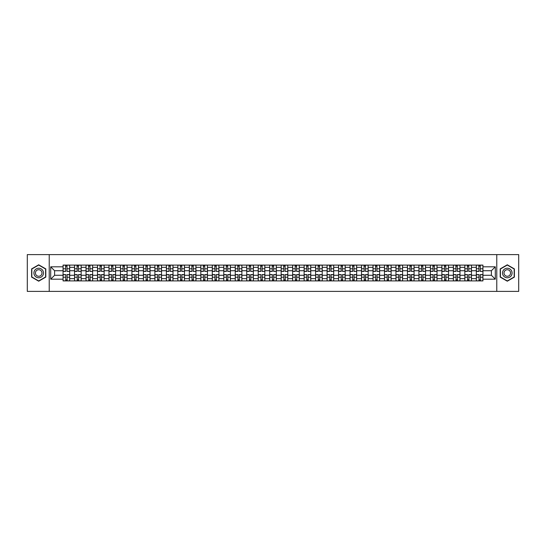 <?xml version="1.0" encoding="UTF-8"?>
<svg xmlns="http://www.w3.org/2000/svg" width="546" height="546" viewBox="0 0 546 546"><rect width="100%" height="100%" fill="white"/><g stroke="black" fill="none" stroke-linecap="round" stroke-linejoin="round"><path stroke-width="0.82" d="M496.771 291.393L518.7 291.393L518.7 254.607L27.3 254.607L27.3 291.393L496.771 291.393L496.771 254.607M74.543 280.91L74.543 267.335L69.683 267.335L69.683 280.91M69.683 267.335L69.683 265.09M74.543 267.335L74.543 265.09M81.163 265.09L81.163 280.91M86.022 280.91L86.022 265.09M92.643 265.09L92.643 280.91M97.502 280.91L97.502 265.09M104.122 265.09L104.122 280.91M108.982 280.91L108.982 265.09M115.602 265.09L115.602 280.91M120.461 280.91L120.461 265.09M127.081 265.09L127.081 280.91M131.941 280.91L131.941 265.09M138.561 265.09L138.561 280.91M143.414 280.91L143.414 265.09M150.041 265.09L150.041 280.91M154.893 280.91L154.893 265.09M161.52 265.09L161.52 280.91M166.373 280.91L166.373 265.09M173 265.09L173 280.91M177.853 280.91L177.853 265.09M184.48 265.09L184.48 280.91M189.332 280.91L189.332 265.09M195.959 265.09L195.959 280.91M200.812 280.91L200.812 265.09M207.439 265.09L207.439 280.91M212.292 280.91L212.292 265.09M218.912 265.09L218.912 280.91M223.771 280.91L223.771 265.09M230.392 265.09L230.392 280.91M235.251 280.91L235.251 265.09M241.871 265.09L241.871 280.91M246.731 280.91L246.731 265.09M253.351 265.09L253.351 280.91M258.21 280.91L258.21 265.09M264.83 265.09L264.83 280.91M269.69 280.91L269.69 265.09M276.31 265.09L276.31 280.91M281.17 280.91L281.17 265.09M287.79 265.09L287.79 280.91M292.649 280.91L292.649 265.09M299.269 265.09L299.269 280.91M304.129 280.91L304.129 265.09M310.749 265.09L310.749 280.91M315.608 280.91L315.608 265.09M322.229 265.09L322.229 280.91M327.088 280.91L327.088 265.09M333.708 265.09L333.708 280.91M338.561 280.91L338.561 265.09M345.188 265.09L345.188 280.91M350.041 280.91L350.041 265.09M356.668 265.09L356.668 280.91M361.52 280.91L361.52 265.09M368.147 265.09L368.147 280.91M373 280.91L373 265.09M379.627 265.09L379.627 280.91M384.48 280.91L384.48 265.09M391.107 265.09L391.107 280.91M395.959 280.91L395.959 265.09M402.586 265.09L402.586 280.91M407.439 280.91L407.439 265.09M414.059 265.09L414.059 280.91M418.918 280.91L418.918 265.09M425.539 265.09L425.539 280.91M430.398 280.91L430.398 265.09M437.018 265.09L437.018 280.91M441.878 280.91L441.878 265.09M448.498 265.09L448.498 280.91M453.357 280.91L453.357 265.09M459.978 265.09L459.978 280.91M464.837 280.91L464.837 265.09M471.457 265.09L471.457 280.91M476.317 280.91L476.317 265.09M476.317 275.28L471.457 275.28M464.837 275.28L459.978 275.28M453.357 275.28L448.498 275.28M441.878 275.28L437.018 275.28M430.398 275.28L425.539 275.28M418.918 275.28L414.059 275.28M407.439 275.28L402.586 275.28M395.959 275.28L391.107 275.28M384.48 275.28L379.627 275.28M373 275.28L368.147 275.28M361.52 275.28L356.668 275.28M350.041 275.28L345.188 275.28M338.561 275.28L333.708 275.28M327.088 275.28L322.229 275.28M315.608 275.28L310.749 275.28M304.129 275.28L299.269 275.28M292.649 275.28L287.79 275.28M281.17 275.28L276.31 275.28M269.69 275.28L264.83 275.28M258.21 275.28L253.351 275.28M246.731 275.28L241.871 275.28M235.251 275.28L230.392 275.28M223.771 275.28L218.912 275.28M212.292 275.28L207.439 275.28M200.812 275.28L195.959 275.28M189.332 275.28L184.48 275.28M177.853 275.28L173 275.28M166.373 275.28L161.52 275.28M154.893 275.28L150.041 275.28M143.414 275.28L138.561 275.28M131.941 275.28L127.081 275.28M120.461 275.28L115.602 275.28M108.982 275.28L104.122 275.28M97.502 275.28L92.643 275.28M86.022 275.28L81.163 275.28M74.543 275.28L69.683 275.28M476.317 270.72L471.457 270.72M464.837 270.72L459.978 270.72M453.357 270.72L448.498 270.72M441.878 270.72L437.018 270.72M430.398 270.72L425.539 270.72M418.918 270.72L414.059 270.72M407.439 270.72L402.586 270.72M395.959 270.72L391.107 270.72M384.48 270.72L379.627 270.72M373 270.72L368.147 270.72M361.52 270.72L356.668 270.72M350.041 270.72L345.188 270.72M338.561 270.72L333.708 270.72M327.088 270.72L322.229 270.72M315.608 270.72L310.749 270.72M304.129 270.72L299.269 270.72M292.649 270.72L287.79 270.72M281.17 270.72L276.31 270.72M269.69 270.72L264.83 270.72M258.21 270.72L253.351 270.72M246.731 270.72L241.871 270.72M235.251 270.72L230.392 270.72M223.771 270.72L218.912 270.72M212.292 270.72L207.439 270.72M200.812 270.72L195.959 270.72M189.332 270.72L184.48 270.72M177.853 270.72L173 270.72M166.373 270.72L161.52 270.72M154.893 270.72L150.041 270.72M143.414 270.72L138.561 270.72M131.941 270.72L127.081 270.72M120.461 270.72L115.602 270.72M108.982 270.72L104.122 270.72M97.502 270.72L92.643 270.72M86.022 270.72L81.163 270.72M74.543 270.72L69.683 270.72M54.6 275.28L63.063 275.28L63.063 270.72L54.6 270.72L54.6 275.28L50.703 279.183L50.703 266.817L63.063 266.817L63.063 270.72M482.937 270.72L482.937 275.28L491.4 275.28L491.4 270.72L482.937 270.72L482.937 265.09L63.063 265.09L63.063 266.817M482.937 266.817L495.297 266.817L495.297 279.183L482.937 279.183L482.937 275.28M63.063 275.28L63.063 280.91L482.937 280.91L482.937 279.183M63.063 279.183L50.703 279.183M49.229 291.393L49.229 254.607M45.809 268.898L38.705 264.803L31.607 268.898L31.607 277.102L38.705 281.197L45.809 277.102L45.809 268.898M514.393 268.898L507.295 264.803L500.191 268.898L500.191 277.102L507.295 281.197L514.393 277.102L514.393 268.898M67.001 279.805L65.745 279.805M65.745 266.195L67.001 266.195M78.481 279.805L77.225 279.805M77.225 266.195L78.481 266.195M89.96 279.805L88.705 279.805M88.705 266.195L89.96 266.195M101.44 279.805L100.184 279.805M100.184 266.195L101.44 266.195M112.913 279.805L111.664 279.805M111.664 266.195L112.913 266.195M124.392 279.805L123.143 279.805M123.143 266.195L124.392 266.195M135.872 279.805L134.623 279.805M134.623 266.195L135.872 266.195M147.352 279.805L146.103 279.805M146.103 266.195L147.352 266.195M158.831 279.805L157.582 279.805M157.582 266.195L158.831 266.195M170.311 279.805L169.062 279.805M169.062 266.195L170.311 266.195M181.791 279.805L180.542 279.805M180.542 266.195L181.791 266.195M193.27 279.805L192.021 279.805M192.021 266.195L193.27 266.195M204.75 279.805L203.501 279.805M203.501 266.195L204.75 266.195M216.23 279.805L214.981 279.805M214.981 266.195L216.23 266.195M227.709 279.805L226.46 279.805M226.46 266.195L227.709 266.195M239.189 279.805L237.94 279.805M237.94 266.195L239.189 266.195M250.669 279.805L249.413 279.805M249.413 266.195L250.669 266.195M262.148 279.805L260.892 279.805M260.892 266.195L262.148 266.195M273.628 279.805L272.372 279.805M272.372 266.195L273.628 266.195M285.108 279.805L283.852 279.805M283.852 266.195L285.108 266.195M296.587 279.805L295.331 279.805M295.331 266.195L296.587 266.195M308.06 279.805L306.811 279.805M306.811 266.195L308.06 266.195M319.54 279.805L318.291 279.805M318.291 266.195L319.54 266.195M331.019 279.805L329.77 279.805M329.77 266.195L331.019 266.195M342.499 279.805L341.25 279.805M341.25 266.195L342.499 266.195M353.979 279.805L352.73 279.805M352.73 266.195L353.979 266.195M365.458 279.805L364.209 279.805M364.209 266.195L365.458 266.195M376.938 279.805L375.689 279.805M375.689 266.195L376.938 266.195M388.418 279.805L387.169 279.805M387.169 266.195L388.418 266.195M399.897 279.805L398.648 279.805M398.648 266.195L399.897 266.195M411.377 279.805L410.128 279.805M410.128 266.195L411.377 266.195M422.857 279.805L421.608 279.805M421.608 266.195L422.857 266.195M434.336 279.805L433.087 279.805M433.087 266.195L434.336 266.195M445.816 279.805L444.56 279.805M444.56 266.195L445.816 266.195M457.295 279.805L456.04 279.805M456.04 266.195L457.295 266.195M468.775 279.805L467.519 279.805M467.519 266.195L468.775 266.195M480.255 279.805L478.999 279.805M478.999 266.195L480.255 266.195M50.703 266.817L54.6 270.72M491.4 275.28L495.297 279.183M491.4 270.72L495.297 266.817M67.001 271.26L69.649 271.417L67.001 271.417L67.001 265.165L69.649 265.165L68.175 265.165M69.649 271.26L69.649 265.165M65.745 266.12L67.001 266.12M64.571 265.165L63.097 265.165L63.097 271.417L65.745 271.417L65.527 265.165M63.097 265.165L67.219 265.165M65.745 274.583L65.745 280.835L63.097 280.835L63.097 274.583L65.745 274.583M67.001 279.88L65.745 279.88M65.527 280.835L69.649 280.835L69.649 274.583L67.001 274.583L67.219 280.835M78.481 271.26L81.129 271.417L78.481 271.417L78.481 265.165L81.129 265.165L79.655 265.165M81.129 271.26L81.129 265.165M77.225 266.12L78.481 266.12M76.051 265.165L74.577 265.165L74.577 271.417L77.225 271.417L77.006 265.165M74.577 265.165L78.699 265.165M89.96 271.26L92.608 271.417L89.96 271.417L89.96 265.165L92.608 265.165L91.134 265.165M92.608 271.26L92.608 265.165M88.705 266.12L89.96 266.12M87.531 265.165L86.056 265.165L86.056 271.417L88.705 271.417L88.486 265.165M86.056 265.165L90.179 265.165M34.562 275.389A4.784 4.784 0 0 0 41.1 277.143A4.784 4.784 0 0 0 42.847 270.611A4.784 4.784 0 0 0 36.316 268.857A4.784 4.784 0 0 0 34.562 275.389M35.872 274.638A3.276 3.276 0 0 0 40.343 275.839A3.276 3.276 0 0 0 41.544 271.362A3.276 3.276 0 0 0 37.067 270.161A3.276 3.276 0 0 0 35.872 274.638M38.705 265.056L45.584 269.028L45.584 276.972L38.705 280.944L31.825 276.972L31.825 269.028L38.705 265.056M503.153 275.389A4.784 4.784 0 0 0 509.684 277.143A4.784 4.784 0 0 0 511.438 270.611A4.784 4.784 0 0 0 504.9 268.857A4.784 4.784 0 0 0 503.153 275.389M504.456 274.638A3.276 3.276 0 0 0 508.933 275.839A3.276 3.276 0 0 0 510.128 271.362A3.276 3.276 0 0 0 505.657 270.161A3.276 3.276 0 0 0 504.456 274.638M507.295 265.056L514.175 269.028L514.175 276.972L507.295 280.944L500.416 276.972L500.416 269.028L507.295 265.056M77.225 274.583L77.225 280.835L74.577 280.835L74.577 274.583L77.225 274.583M78.481 279.88L77.225 279.88M77.006 280.835L81.129 280.835L81.129 274.583L78.481 274.583L78.699 280.835M88.705 274.583L88.705 280.835L86.056 280.835L86.056 274.583L88.705 274.583M89.96 279.88L88.705 279.88M88.486 280.835L92.608 280.835L92.608 274.583L89.96 274.583L90.179 280.835M101.44 271.26L104.088 271.417L101.44 271.417L101.44 265.165L104.088 265.165L102.614 265.165M104.088 271.26L104.088 265.165M100.184 266.12L101.44 266.12M99.01 265.165L97.536 265.165L97.536 271.417L100.184 271.417L99.966 265.165M97.536 265.165L101.658 265.165M112.913 271.26L115.568 271.417L112.913 271.417L112.913 265.165L115.568 265.165L114.094 265.165M115.568 271.26L115.568 265.165M111.664 266.12L112.913 266.12M110.49 265.165L109.016 265.165L109.016 271.417L111.664 271.417L111.445 265.165M109.016 265.165L113.138 265.165M124.392 271.26L127.047 271.417L124.392 271.417L124.392 265.165L127.047 265.165L125.573 265.165M127.047 271.26L127.047 265.165M123.143 266.12L124.392 266.12M121.97 265.165L120.495 265.165L120.495 271.417L123.143 271.417L122.925 265.165M120.495 265.165L124.618 265.165M100.184 274.583L100.184 280.835L97.536 280.835L97.536 274.583L100.184 274.583M101.44 279.88L100.184 279.88M99.966 280.835L104.088 280.835L104.088 274.583L101.44 274.583L101.658 280.835M111.664 274.583L111.664 280.835L109.016 280.835L109.016 274.583L111.664 274.583M112.913 279.88L111.664 279.88M111.445 280.835L115.568 280.835L115.568 274.583L112.913 274.583L113.138 280.835M123.143 274.583L123.143 280.835L120.495 280.835L120.495 274.583L123.143 274.583M124.392 279.88L123.143 279.88M122.925 280.835L127.047 280.835L127.047 274.583L124.392 274.583L124.618 280.835M135.872 271.26L138.52 271.417L135.872 271.417L135.872 265.165L138.52 265.165L137.053 265.165M138.52 271.26L138.52 265.165M134.623 266.12L135.872 266.12M133.449 265.165L131.975 265.165L131.975 271.417L134.623 271.417L134.405 265.165M131.975 265.165L136.097 265.165M134.623 274.583L134.623 280.835L131.975 280.835L131.975 274.583L134.623 274.583M135.872 279.88L134.623 279.88M134.405 280.835L138.52 280.835L138.52 274.583L135.872 274.583L136.097 280.835M147.352 271.26L150 271.417L147.352 271.417L147.352 265.165L150 265.165L148.532 265.165M150 271.26L150 265.165M146.103 266.12L147.352 266.12M144.929 265.165L143.455 265.165L143.455 271.417L146.103 271.417L145.884 265.165M143.455 265.165L147.577 265.165M146.103 274.583L146.103 280.835L143.455 280.835L143.455 274.583L146.103 274.583M147.352 279.88L146.103 279.88M145.884 280.835L150 280.835L150 274.583L147.352 274.583L147.577 280.835M158.831 271.26L161.48 271.417L158.831 271.417L158.831 265.165L161.48 265.165L160.012 265.165M161.48 271.26L161.48 265.165M157.582 266.12L158.831 266.12M156.402 265.165L154.934 265.165L154.934 271.417L157.582 271.417L157.364 265.165M154.934 265.165L159.057 265.165M157.582 274.583L157.582 280.835L154.934 280.835L154.934 274.583L157.582 274.583M158.831 279.88L157.582 279.88M157.364 280.835L161.48 280.835L161.48 274.583L158.831 274.583L159.057 280.835M170.311 271.26L172.959 271.417L170.311 271.417L170.311 265.165L172.959 265.165L171.492 265.165M172.959 271.26L172.959 265.165M169.062 266.12L170.311 266.12M167.881 265.165L166.414 265.165L166.414 271.417L169.062 271.417L168.844 265.165M166.414 265.165L170.536 265.165M169.062 274.583L169.062 280.835L166.414 280.835L166.414 274.583L169.062 274.583M170.311 279.88L169.062 279.88M168.844 280.835L172.959 280.835L172.959 274.583L170.311 274.583L170.536 280.835M181.791 271.26L184.439 271.417L181.791 271.417L181.791 265.165L184.439 265.165L182.971 265.165M184.439 271.26L184.439 265.165M180.542 266.12L181.791 266.12M179.361 265.165L177.894 265.165L177.894 271.417L180.542 271.417L180.316 265.165M177.894 265.165L182.009 265.165M180.542 274.583L180.542 280.835L177.894 280.835L177.894 274.583L180.542 274.583M181.791 279.88L180.542 279.88M180.316 280.835L184.439 280.835L184.439 274.583L181.791 274.583L182.009 280.835M193.27 271.26L195.918 271.417L193.27 271.417L193.27 265.165L195.918 265.165L194.451 265.165M195.918 271.26L195.918 265.165M192.021 266.12L193.27 266.12M190.841 265.165L189.373 265.165L189.373 271.417L192.021 271.417L191.796 265.165M189.373 265.165L193.489 265.165M192.021 274.583L192.021 280.835L189.373 280.835L189.373 274.583L192.021 274.583M193.27 279.88L192.021 279.88M191.796 280.835L195.918 280.835L195.918 274.583L193.27 274.583L193.489 280.835M204.75 271.26L207.398 271.417L204.75 271.417L204.75 265.165L207.398 265.165L205.931 265.165M207.398 271.26L207.398 265.165M203.501 266.12L204.75 266.12M202.32 265.165L200.853 265.165L200.853 271.417L203.501 271.417L203.276 265.165M200.853 265.165L204.968 265.165M203.501 274.583L203.501 280.835L200.853 280.835L200.853 274.583L203.501 274.583M204.75 279.88L203.501 279.88M203.276 280.835L207.398 280.835L207.398 274.583L204.75 274.583L204.968 280.835M216.23 271.26L218.878 271.417L216.23 271.417L216.23 265.165L218.878 265.165L217.404 265.165M218.878 271.26L218.878 265.165M214.981 266.12L216.23 266.12M213.8 265.165L212.333 265.165L212.333 271.417L214.981 271.417L214.755 265.165M212.333 265.165L216.448 265.165M214.981 274.583L214.981 280.835L212.333 280.835L212.333 274.583L214.981 274.583M216.23 279.88L214.981 279.88M214.755 280.835L218.878 280.835L218.878 274.583L216.23 274.583L216.448 280.835M227.709 271.26L230.357 271.417L227.709 271.417L227.709 265.165L230.357 265.165L228.883 265.165M230.357 271.26L230.357 265.165M226.46 266.12L227.709 266.12M225.28 265.165L223.805 265.165L223.805 271.417L226.46 271.417L226.235 265.165M223.805 265.165L227.928 265.165M226.46 274.583L226.46 280.835L223.805 280.835L223.805 274.583L226.46 274.583M227.709 279.88L226.46 279.88M226.235 280.835L230.357 280.835L230.357 274.583L227.709 274.583L227.928 280.835M239.189 271.26L241.837 271.417L239.189 271.417L239.189 265.165L241.837 265.165L240.363 265.165M241.837 271.26L241.837 265.165M237.94 266.12L239.189 266.12M236.759 265.165L235.285 265.165L235.285 271.417L237.94 271.417L237.715 265.165M235.285 265.165L239.407 265.165M237.94 274.583L237.94 280.835L235.285 280.835L235.285 274.583L237.94 274.583M239.189 279.88L237.94 279.88M237.715 280.835L241.837 280.835L241.837 274.583L239.189 274.583L239.407 280.835M250.669 271.26L253.317 271.417L250.669 271.417L250.669 265.165L253.317 265.165L251.843 265.165M253.317 271.26L253.317 265.165M249.413 266.12L250.669 266.12M248.239 265.165L246.765 265.165L246.765 271.417L249.413 271.417L249.194 265.165M246.765 265.165L250.887 265.165M249.413 274.583L249.413 280.835L246.765 280.835L246.765 274.583L249.413 274.583M250.669 279.88L249.413 279.88M249.194 280.835L253.317 280.835L253.317 274.583L250.669 274.583L250.887 280.835M262.148 271.26L264.796 271.417L262.148 271.417L262.148 265.165L264.796 265.165L263.322 265.165M264.796 271.26L264.796 265.165M260.892 266.12L262.148 266.12M259.719 265.165L258.244 265.165L258.244 271.417L260.892 271.417L260.674 265.165M258.244 265.165L262.367 265.165M260.892 274.583L260.892 280.835L258.244 280.835L258.244 274.583L260.892 274.583M262.148 279.88L260.892 279.88M260.674 280.835L264.796 280.835L264.796 274.583L262.148 274.583L262.367 280.835M273.628 271.26L276.276 271.417L273.628 271.417L273.628 265.165L276.276 265.165L274.802 265.165M276.276 271.26L276.276 265.165M272.372 266.12L273.628 266.12M271.198 265.165L269.724 265.165L269.724 271.417L272.372 271.417L272.154 265.165M269.724 265.165L273.846 265.165M272.372 274.583L272.372 280.835L269.724 280.835L269.724 274.583L272.372 274.583M273.628 279.88L272.372 279.88M272.154 280.835L276.276 280.835L276.276 274.583L273.628 274.583L273.846 280.835M285.108 271.26L287.756 271.417L285.108 271.417L285.108 265.165L287.756 265.165L286.281 265.165M287.756 271.26L287.756 265.165M283.852 266.12L285.108 266.12M282.678 265.165L281.204 265.165L281.204 271.417L283.852 271.417L283.633 265.165M281.204 265.165L285.326 265.165M283.852 274.583L283.852 280.835L281.204 280.835L281.204 274.583L283.852 274.583M285.108 279.88L283.852 279.88M283.633 280.835L287.756 280.835L287.756 274.583L285.108 274.583L285.326 280.835M296.587 271.26L299.235 271.417L296.587 271.417L296.587 265.165L299.235 265.165L297.761 265.165M299.235 271.26L299.235 265.165M295.331 266.12L296.587 266.12M294.157 265.165L292.683 265.165L292.683 271.417L295.331 271.417L295.113 265.165M292.683 265.165L296.806 265.165M295.331 274.583L295.331 280.835L292.683 280.835L292.683 274.583L295.331 274.583M296.587 279.88L295.331 279.88M295.113 280.835L299.235 280.835L299.235 274.583L296.587 274.583L296.806 280.835M308.06 271.26L310.715 271.417L308.06 271.417L308.06 265.165L310.715 265.165L309.241 265.165M310.715 271.26L310.715 265.165M306.811 266.12L308.06 266.12M305.637 265.165L304.163 265.165L304.163 271.417L306.811 271.417L306.593 265.165M304.163 265.165L308.285 265.165M306.811 274.583L306.811 280.835L304.163 280.835L304.163 274.583L306.811 274.583M308.06 279.88L306.811 279.88M306.593 280.835L310.715 280.835L310.715 274.583L308.06 274.583L308.285 280.835M319.54 271.26L322.195 271.417L319.54 271.417L319.54 265.165L322.195 265.165L320.72 265.165M322.195 271.26L322.195 265.165M318.291 266.12L319.54 266.12M317.117 265.165L315.643 265.165L315.643 271.417L318.291 271.417L318.072 265.165M315.643 265.165L319.765 265.165M318.291 274.583L318.291 280.835L315.643 280.835L315.643 274.583L318.291 274.583M319.54 279.88L318.291 279.88M318.072 280.835L322.195 280.835L322.195 274.583L319.54 274.583L319.765 280.835M331.019 271.26L333.667 271.417L331.019 271.417L331.019 265.165L333.667 265.165L332.2 265.165M333.667 271.26L333.667 265.165M329.77 266.12L331.019 266.12M328.596 265.165L327.122 265.165L327.122 271.417L329.77 271.417L329.552 265.165M327.122 265.165L331.245 265.165M329.77 274.583L329.77 280.835L327.122 280.835L327.122 274.583L329.77 274.583M331.019 279.88L329.77 279.88M329.552 280.835L333.667 280.835L333.667 274.583L331.019 274.583L331.245 280.835M342.499 271.26L345.147 271.417L342.499 271.417L342.499 265.165L345.147 265.165L343.68 265.165M345.147 271.26L345.147 265.165M341.25 266.12L342.499 266.12M340.069 265.165L338.602 265.165L338.602 271.417L341.25 271.417L341.032 265.165M338.602 265.165L342.724 265.165M341.25 274.583L341.25 280.835L338.602 280.835L338.602 274.583L341.25 274.583M342.499 279.88L341.25 279.88M341.032 280.835L345.147 280.835L345.147 274.583L342.499 274.583L342.724 280.835M353.979 271.26L356.627 271.417L353.979 271.417L353.979 265.165L356.627 265.165L355.159 265.165M356.627 271.26L356.627 265.165M352.73 266.12L353.979 266.12M351.549 265.165L350.082 265.165L350.082 271.417L352.73 271.417L352.511 265.165M350.082 265.165L354.204 265.165M352.73 274.583L352.73 280.835L350.082 280.835L350.082 274.583L352.73 274.583M353.979 279.88L352.73 279.88M352.511 280.835L356.627 280.835L356.627 274.583L353.979 274.583L354.204 280.835M365.458 271.26L368.106 271.417L365.458 271.417L365.458 265.165L368.106 265.165L366.639 265.165M368.106 271.26L368.106 265.165M364.209 266.12L365.458 266.12M363.029 265.165L361.561 265.165L361.561 271.417L364.209 271.417L363.991 265.165M361.561 265.165L365.683 265.165M364.209 274.583L364.209 280.835L361.561 280.835L361.561 274.583L364.209 274.583M365.458 279.88L364.209 279.88M363.991 280.835L368.106 280.835L368.106 274.583L365.458 274.583L365.683 280.835M376.938 271.26L379.586 271.417L376.938 271.417L376.938 265.165L379.586 265.165L378.119 265.165M379.586 271.26L379.586 265.165M375.689 266.12L376.938 266.12M374.508 265.165L373.041 265.165L373.041 271.417L375.689 271.417L375.464 265.165M373.041 265.165L377.156 265.165M375.689 274.583L375.689 280.835L373.041 280.835L373.041 274.583L375.689 274.583M376.938 279.88L375.689 279.88M375.464 280.835L379.586 280.835L379.586 274.583L376.938 274.583L377.156 280.835M388.418 271.26L391.066 271.417L388.418 271.417L388.418 265.165L391.066 265.165L389.598 265.165M391.066 271.26L391.066 265.165M387.169 266.12L388.418 266.12M385.988 265.165L384.52 265.165L384.52 271.417L387.169 271.417L386.943 265.165M384.52 265.165L388.636 265.165M387.169 274.583L387.169 280.835L384.52 280.835L384.52 274.583L387.169 274.583M388.418 279.88L387.169 279.88M386.943 280.835L391.066 280.835L391.066 274.583L388.418 274.583L388.636 280.835M399.897 271.26L402.545 271.417L399.897 271.417L399.897 265.165L402.545 265.165L401.071 265.165M402.545 271.26L402.545 265.165M398.648 266.12L399.897 266.12M397.468 265.165L396 265.165L396 271.417L398.648 271.417L398.423 265.165M396 265.165L400.116 265.165M398.648 274.583L398.648 280.835L396 280.835L396 274.583L398.648 274.583M399.897 279.88L398.648 279.88M398.423 280.835L402.545 280.835L402.545 274.583L399.897 274.583L400.116 280.835M411.377 271.26L414.025 271.417L411.377 271.417L411.377 265.165L414.025 265.165L412.551 265.165M414.025 271.26L414.025 265.165M410.128 266.12L411.377 266.12M408.947 265.165L407.48 265.165L407.48 271.417L410.128 271.417L409.903 265.165M407.48 265.165L411.595 265.165M410.128 274.583L410.128 280.835L407.48 280.835L407.48 274.583L410.128 274.583M411.377 279.88L410.128 279.88M409.903 280.835L414.025 280.835L414.025 274.583L411.377 274.583L411.595 280.835M422.857 271.26L425.505 271.417L422.857 271.417L422.857 265.165L425.505 265.165L424.03 265.165M425.505 271.26L425.505 265.165M421.608 266.12L422.857 266.12M420.427 265.165L418.953 265.165L418.953 271.417L421.608 271.417L421.382 265.165M418.953 265.165L423.075 265.165M421.608 274.583L421.608 280.835L418.953 280.835L418.953 274.583L421.608 274.583M422.857 279.88L421.608 279.88M421.382 280.835L425.505 280.835L425.505 274.583L422.857 274.583L423.075 280.835M434.336 271.26L436.984 271.417L434.336 271.417L434.336 265.165L436.984 265.165L435.51 265.165M436.984 271.26L436.984 265.165M433.087 266.12L434.336 266.12M431.906 265.165L430.432 265.165L430.432 271.417L433.087 271.417L432.862 265.165M430.432 265.165L434.555 265.165M433.087 274.583L433.087 280.835L430.432 280.835L430.432 274.583L433.087 274.583M434.336 279.88L433.087 279.88M432.862 280.835L436.984 280.835L436.984 274.583L434.336 274.583L434.555 280.835M445.816 271.26L448.464 271.417L445.816 271.417L445.816 265.165L448.464 265.165L446.99 265.165M448.464 271.26L448.464 265.165M444.56 266.12L445.816 266.12M443.386 265.165L441.912 265.165L441.912 271.417L444.56 271.417L444.342 265.165M441.912 265.165L446.034 265.165M444.56 274.583L444.56 280.835L441.912 280.835L441.912 274.583L444.56 274.583M445.816 279.88L444.56 279.88M444.342 280.835L448.464 280.835L448.464 274.583L445.816 274.583L446.034 280.835M457.295 271.26L459.944 271.417L457.295 271.417L457.295 265.165L459.944 265.165L458.469 265.165M459.944 271.26L459.944 265.165M456.04 266.12L457.295 266.12M454.866 265.165L453.392 265.165L453.392 271.417L456.04 271.417L455.821 265.165M453.392 265.165L457.514 265.165M456.04 274.583L456.04 280.835L453.392 280.835L453.392 274.583L456.04 274.583M457.295 279.88L456.04 279.88M455.821 280.835L459.944 280.835L459.944 274.583L457.295 274.583L457.514 280.835M468.775 271.26L471.423 271.417L468.775 271.417L468.775 265.165L471.423 265.165L469.949 265.165M471.423 271.26L471.423 265.165M467.519 266.12L468.775 266.12M466.345 265.165L464.871 265.165L464.871 271.417L467.519 271.417L467.301 265.165M464.871 265.165L468.994 265.165M467.519 274.583L467.519 280.835L464.871 280.835L464.871 274.583L467.519 274.583M468.775 279.88L467.519 279.88M467.301 280.835L471.423 280.835L471.423 274.583L468.775 274.583L468.994 280.835M480.255 271.26L482.903 271.417L480.255 271.417L480.255 265.165L482.903 265.165L481.429 265.165M482.903 271.26L482.903 265.165M478.999 266.12L480.255 266.12M477.825 265.165L476.351 265.165L476.351 271.417L478.999 271.417L478.781 265.165M476.351 265.165L480.473 265.165M478.999 274.583L478.999 280.835L476.351 280.835L476.351 274.583L478.999 274.583M480.255 279.88L478.999 279.88M478.781 280.835L482.903 280.835L482.903 274.583L480.255 274.583L480.473 280.835M464.837 267.335L459.978 267.335M453.357 267.335L448.498 267.335M441.878 267.335L437.018 267.335M430.398 267.335L425.539 267.335M418.918 267.335L414.059 267.335M407.439 267.335L402.586 267.335M395.959 267.335L391.107 267.335M384.48 267.335L379.627 267.335M373 267.335L368.147 267.335M361.52 267.335L356.668 267.335M350.041 267.335L345.188 267.335M338.561 267.335L333.708 267.335M327.088 267.335L322.229 267.335M315.608 267.335L310.749 267.335M304.129 267.335L299.269 267.335M292.649 267.335L287.79 267.335M281.17 267.335L276.31 267.335M269.69 267.335L264.83 267.335M258.21 267.335L253.351 267.335M246.731 267.335L241.871 267.335M235.251 267.335L230.392 267.335M223.771 267.335L218.912 267.335M212.292 267.335L207.439 267.335M200.812 267.335L195.959 267.335M189.332 267.335L184.48 267.335M177.853 267.335L173 267.335M166.373 267.335L161.52 267.335M154.893 267.335L150.041 267.335M143.414 267.335L138.561 267.335M131.941 267.335L127.081 267.335M120.461 267.335L115.602 267.335M108.982 267.335L104.122 267.335M97.502 267.335L92.643 267.335M86.022 267.335L81.163 267.335M476.317 267.335L471.457 267.335M464.837 278.665L459.978 278.665M453.357 278.665L448.498 278.665M441.878 278.665L437.018 278.665M430.398 278.665L425.539 278.665M418.918 278.665L414.059 278.665M407.439 278.665L402.586 278.665M395.959 278.665L391.107 278.665M384.48 278.665L379.627 278.665M373 278.665L368.147 278.665M361.52 278.665L356.668 278.665M350.041 278.665L345.188 278.665M338.561 278.665L333.708 278.665M327.088 278.665L322.229 278.665M315.608 278.665L310.749 278.665M304.129 278.665L299.269 278.665M292.649 278.665L287.79 278.665M281.17 278.665L276.31 278.665M269.69 278.665L264.83 278.665M258.21 278.665L253.351 278.665M246.731 278.665L241.871 278.665M235.251 278.665L230.392 278.665M223.771 278.665L218.912 278.665M212.292 278.665L207.439 278.665M200.812 278.665L195.959 278.665M189.332 278.665L184.48 278.665M177.853 278.665L173 278.665M166.373 278.665L161.52 278.665M154.893 278.665L150.041 278.665M143.414 278.665L138.561 278.665M131.941 278.665L127.081 278.665M120.461 278.665L115.602 278.665M108.982 278.665L104.122 278.665M97.502 278.665L92.643 278.665M86.022 278.665L81.163 278.665M74.543 278.665L69.683 278.665M476.317 278.665L471.457 278.665M67.001 268.775L69.649 268.775M63.097 271.26L65.745 271.26M63.097 268.775L65.745 268.775M65.745 274.74L63.097 274.74M65.745 277.225L63.097 277.225M69.649 274.74L67.001 274.74M69.649 277.225L67.001 277.225M78.481 268.775L81.129 268.775M74.577 271.26L77.225 271.26M74.577 268.775L77.225 268.775M89.96 268.775L92.608 268.775M86.056 271.26L88.705 271.26M86.056 268.775L88.705 268.775M77.225 274.74L74.577 274.74M77.225 277.225L74.577 277.225M81.129 274.74L78.481 274.74M81.129 277.225L78.481 277.225M88.705 274.74L86.056 274.74M88.705 277.225L86.056 277.225M92.608 274.74L89.96 274.74M92.608 277.225L89.96 277.225M101.44 268.775L104.088 268.775M97.536 271.26L100.184 271.26M97.536 268.775L100.184 268.775M112.913 268.775L115.568 268.775M109.016 271.26L111.664 271.26M109.016 268.775L111.664 268.775M124.392 268.775L127.047 268.775M120.495 271.26L123.143 271.26M120.495 268.775L123.143 268.775M100.184 274.74L97.536 274.74M100.184 277.225L97.536 277.225M104.088 274.74L101.44 274.74M104.088 277.225L101.44 277.225M111.664 274.74L109.016 274.74M111.664 277.225L109.016 277.225M115.568 274.74L112.913 274.74M115.568 277.225L112.913 277.225M123.143 274.74L120.495 274.74M123.143 277.225L120.495 277.225M127.047 274.74L124.392 274.74M127.047 277.225L124.392 277.225M135.872 268.775L138.52 268.775M131.975 271.26L134.623 271.26M131.975 268.775L134.623 268.775M134.623 274.74L131.975 274.74M134.623 277.225L131.975 277.225M138.52 274.74L135.872 274.74M138.52 277.225L135.872 277.225M147.352 268.775L150 268.775M143.455 271.26L146.103 271.26M143.455 268.775L146.103 268.775M146.103 274.74L143.455 274.74M146.103 277.225L143.455 277.225M150 274.74L147.352 274.74M150 277.225L147.352 277.225M158.831 268.775L161.48 268.775M154.934 271.26L157.582 271.26M154.934 268.775L157.582 268.775M157.582 274.74L154.934 274.74M157.582 277.225L154.934 277.225M161.48 274.74L158.831 274.74M161.48 277.225L158.831 277.225M170.311 268.775L172.959 268.775M166.414 271.26L169.062 271.26M166.414 268.775L169.062 268.775M169.062 274.74L166.414 274.74M169.062 277.225L166.414 277.225M172.959 274.74L170.311 274.74M172.959 277.225L170.311 277.225M181.791 268.775L184.439 268.775M177.894 271.26L180.542 271.26M177.894 268.775L180.542 268.775M180.542 274.74L177.894 274.74M180.542 277.225L177.894 277.225M184.439 274.74L181.791 274.74M184.439 277.225L181.791 277.225M193.27 268.775L195.918 268.775M189.373 271.26L192.021 271.26M189.373 268.775L192.021 268.775M192.021 274.74L189.373 274.74M192.021 277.225L189.373 277.225M195.918 274.74L193.27 274.74M195.918 277.225L193.27 277.225M204.75 268.775L207.398 268.775M200.853 271.26L203.501 271.26M200.853 268.775L203.501 268.775M203.501 274.74L200.853 274.74M203.501 277.225L200.853 277.225M207.398 274.74L204.75 274.74M207.398 277.225L204.75 277.225M216.23 268.775L218.878 268.775M212.333 271.26L214.981 271.26M212.333 268.775L214.981 268.775M214.981 274.74L212.333 274.74M214.981 277.225L212.333 277.225M218.878 274.74L216.23 274.74M218.878 277.225L216.23 277.225M227.709 268.775L230.357 268.775M223.805 271.26L226.46 271.26M223.805 268.775L226.46 268.775M226.46 274.74L223.805 274.74M226.46 277.225L223.805 277.225M230.357 274.74L227.709 274.74M230.357 277.225L227.709 277.225M239.189 268.775L241.837 268.775M235.285 271.26L237.94 271.26M235.285 268.775L237.94 268.775M237.94 274.74L235.285 274.74M237.94 277.225L235.285 277.225M241.837 274.74L239.189 274.74M241.837 277.225L239.189 277.225M250.669 268.775L253.317 268.775M246.765 271.26L249.413 271.26M246.765 268.775L249.413 268.775M249.413 274.74L246.765 274.74M249.413 277.225L246.765 277.225M253.317 274.74L250.669 274.74M253.317 277.225L250.669 277.225M262.148 268.775L264.796 268.775M258.244 271.26L260.892 271.26M258.244 268.775L260.892 268.775M260.892 274.74L258.244 274.74M260.892 277.225L258.244 277.225M264.796 274.74L262.148 274.74M264.796 277.225L262.148 277.225M273.628 268.775L276.276 268.775M269.724 271.26L272.372 271.26M269.724 268.775L272.372 268.775M272.372 274.74L269.724 274.74M272.372 277.225L269.724 277.225M276.276 274.74L273.628 274.74M276.276 277.225L273.628 277.225M285.108 268.775L287.756 268.775M281.204 271.26L283.852 271.26M281.204 268.775L283.852 268.775M283.852 274.74L281.204 274.74M283.852 277.225L281.204 277.225M287.756 274.74L285.108 274.74M287.756 277.225L285.108 277.225M296.587 268.775L299.235 268.775M292.683 271.26L295.331 271.26M292.683 268.775L295.331 268.775M295.331 274.74L292.683 274.74M295.331 277.225L292.683 277.225M299.235 274.74L296.587 274.74M299.235 277.225L296.587 277.225M308.06 268.775L310.715 268.775M304.163 271.26L306.811 271.26M304.163 268.775L306.811 268.775M306.811 274.74L304.163 274.74M306.811 277.225L304.163 277.225M310.715 274.74L308.06 274.74M310.715 277.225L308.06 277.225M319.54 268.775L322.195 268.775M315.643 271.26L318.291 271.26M315.643 268.775L318.291 268.775M318.291 274.74L315.643 274.74M318.291 277.225L315.643 277.225M322.195 274.74L319.54 274.74M322.195 277.225L319.54 277.225M331.019 268.775L333.667 268.775M327.122 271.26L329.77 271.26M327.122 268.775L329.77 268.775M329.77 274.74L327.122 274.74M329.77 277.225L327.122 277.225M333.667 274.74L331.019 274.74M333.667 277.225L331.019 277.225M342.499 268.775L345.147 268.775M338.602 271.26L341.25 271.26M338.602 268.775L341.25 268.775M341.25 274.74L338.602 274.74M341.25 277.225L338.602 277.225M345.147 274.74L342.499 274.74M345.147 277.225L342.499 277.225M353.979 268.775L356.627 268.775M350.082 271.26L352.73 271.26M350.082 268.775L352.73 268.775M352.73 274.74L350.082 274.74M352.73 277.225L350.082 277.225M356.627 274.74L353.979 274.74M356.627 277.225L353.979 277.225M365.458 268.775L368.106 268.775M361.561 271.26L364.209 271.26M361.561 268.775L364.209 268.775M364.209 274.74L361.561 274.74M364.209 277.225L361.561 277.225M368.106 274.74L365.458 274.74M368.106 277.225L365.458 277.225M376.938 268.775L379.586 268.775M373.041 271.26L375.689 271.26M373.041 268.775L375.689 268.775M375.689 274.74L373.041 274.74M375.689 277.225L373.041 277.225M379.586 274.74L376.938 274.74M379.586 277.225L376.938 277.225M388.418 268.775L391.066 268.775M384.52 271.26L387.169 271.26M384.52 268.775L387.169 268.775M387.169 274.74L384.52 274.74M387.169 277.225L384.52 277.225M391.066 274.74L388.418 274.74M391.066 277.225L388.418 277.225M399.897 268.775L402.545 268.775M396 271.26L398.648 271.26M396 268.775L398.648 268.775M398.648 274.74L396 274.74M398.648 277.225L396 277.225M402.545 274.74L399.897 274.74M402.545 277.225L399.897 277.225M411.377 268.775L414.025 268.775M407.48 271.26L410.128 271.26M407.48 268.775L410.128 268.775M410.128 274.74L407.48 274.74M410.128 277.225L407.48 277.225M414.025 274.74L411.377 274.74M414.025 277.225L411.377 277.225M422.857 268.775L425.505 268.775M418.953 271.26L421.608 271.26M418.953 268.775L421.608 268.775M421.608 274.74L418.953 274.74M421.608 277.225L418.953 277.225M425.505 274.74L422.857 274.74M425.505 277.225L422.857 277.225M434.336 268.775L436.984 268.775M430.432 271.26L433.087 271.26M430.432 268.775L433.087 268.775M433.087 274.74L430.432 274.74M433.087 277.225L430.432 277.225M436.984 274.74L434.336 274.74M436.984 277.225L434.336 277.225M445.816 268.775L448.464 268.775M441.912 271.26L444.56 271.26M441.912 268.775L444.56 268.775M444.56 274.74L441.912 274.74M444.56 277.225L441.912 277.225M448.464 274.74L445.816 274.74M448.464 277.225L445.816 277.225M457.295 268.775L459.944 268.775M453.392 271.26L456.04 271.26M453.392 268.775L456.04 268.775M456.04 274.74L453.392 274.74M456.04 277.225L453.392 277.225M459.944 274.74L457.295 274.74M459.944 277.225L457.295 277.225M468.775 268.775L471.423 268.775M464.871 271.26L467.519 271.26M464.871 268.775L467.519 268.775M467.519 274.74L464.871 274.74M467.519 277.225L464.871 277.225M471.423 274.74L468.775 274.74M471.423 277.225L468.775 277.225M480.255 268.775L482.903 268.775M476.351 271.26L478.999 271.26M476.351 268.775L478.999 268.775M478.999 274.74L476.351 274.74M478.999 277.225L476.351 277.225M482.903 274.74L480.255 274.74M482.903 277.225L480.255 277.225"/></g></svg>
